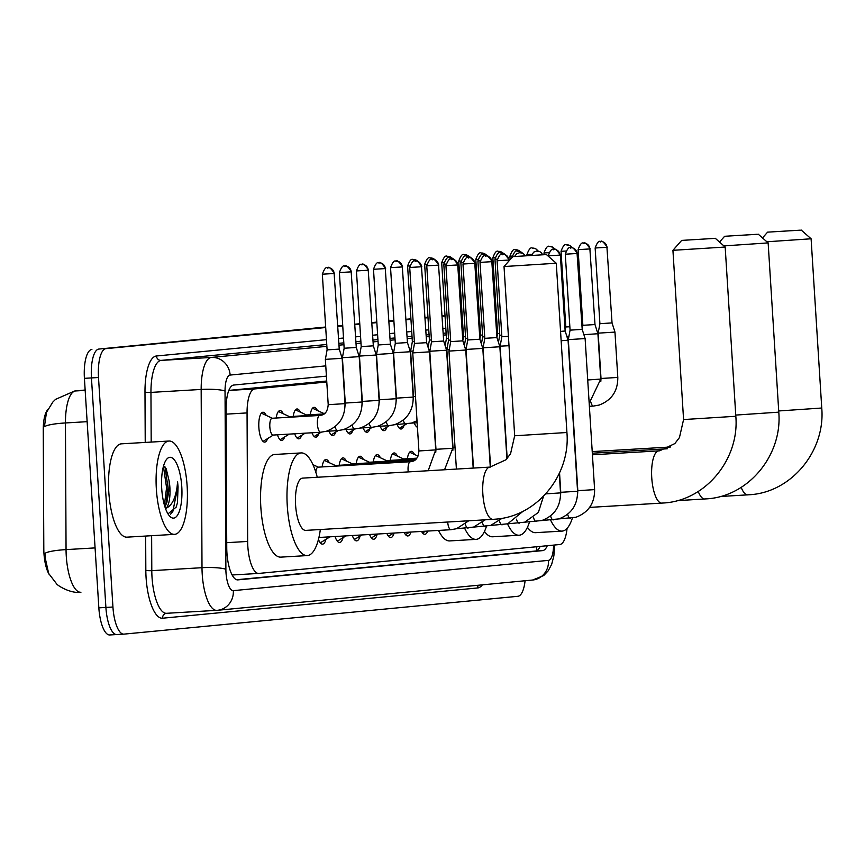 <?xml version="1.0" encoding="UTF-8"?>
<svg xmlns="http://www.w3.org/2000/svg" width="865" height="865" viewBox="0 0 865 865"><rect width="100%" height="100%" fill="white"/><g stroke="black" fill="none" stroke-linecap="round" stroke-linejoin="round"><path stroke-width="1.3" d="M310.275 414.746A14.954 4.941 -93.4 0 1 314.06 407.339A14.954 4.941 -93.4 0 1 317.368 410.486M293.224 416.389A14.954 4.941 -93.4 0 1 297.019 408.972A14.954 4.941 -93.4 0 1 300.317 412.118M276.173 418.022A14.954 4.941 -93.4 0 1 279.968 410.605A14.954 4.941 -93.4 0 1 283.266 413.762M267.588 438.598A14.954 4.941 -93.4 0 1 264.668 442.112A14.954 4.941 -93.4 0 1 258.873 427.656A14.954 4.941 -93.4 0 1 262.917 412.248A14.954 4.941 -93.4 0 1 266.215 415.395M407.383 458.731A14.954 4.941 -93.4 0 1 411.178 451.325A14.954 4.941 -93.4 0 1 414.476 454.471M390.331 460.375A14.954 4.941 -93.4 0 1 394.126 452.957A14.954 4.941 -93.4 0 1 397.435 456.114M373.28 462.007A14.954 4.941 -93.4 0 1 377.075 454.601A14.954 4.941 -93.4 0 1 380.384 457.747M356.229 463.651A14.954 4.941 -93.4 0 1 360.024 456.233A14.954 4.941 -93.4 0 1 363.332 459.391M339.177 465.284A14.954 4.941 -93.4 0 1 342.973 457.877A14.954 4.941 -93.4 0 1 346.281 461.023M322.126 466.927A14.954 4.941 -93.4 0 1 325.921 459.51A14.954 4.941 -93.4 0 1 329.23 462.656M326.786 381.995L254.688 388.915A28.048 9.266 86.6 0 0 247.055 412.919L247.66 541.447A28.048 9.266 86.6 0 0 247.822 546.323A28.048 9.266 86.6 0 0 258.711 573.43A28.048 9.266 86.6 0 0 258.819 573.419L559.806 544.518A28.048 9.266 86.6 0 0 567.072 528.374M47.597 409.869A25.247 8.347 86.6 0 0 43.25 429.937L43.812 549.091A25.247 8.347 86.6 0 0 43.964 553.481A25.247 8.347 86.6 0 0 49.067 574.23M326.721 381.011L228.836 390.407M258.711 573.43L232.22 574.987L258.592 573.441M284.639 436.955A14.954 4.941 -93.4 0 1 281.72 440.469A14.954 4.941 -93.4 0 1 277.449 434.803M301.69 435.322A14.954 4.941 -93.4 0 1 298.771 438.836A14.954 4.941 -93.4 0 1 294.695 433.787M318.731 433.679A14.954 4.941 -93.4 0 1 315.822 437.203A14.954 4.941 -93.4 0 1 311.973 432.77M335.782 432.046A14.954 4.941 -93.4 0 1 332.874 435.56A14.954 4.941 -93.4 0 1 329.024 431.138M352.834 430.402A14.954 4.941 -93.4 0 1 349.925 433.927A14.954 4.941 -93.4 0 1 346.076 429.494M369.885 428.77A14.954 4.941 -93.4 0 1 366.976 432.284A14.954 4.941 -93.4 0 1 363.127 427.861M386.936 427.137A14.954 4.941 -93.4 0 1 384.028 430.651A14.954 4.941 -93.4 0 1 380.178 426.218M403.987 425.493A14.954 4.941 -93.4 0 1 401.079 429.008A14.954 4.941 -93.4 0 1 397.23 424.585M417.427 427.267A14.954 4.941 -93.4 0 1 414.281 422.953M325.975 539.317A15.916 5.255 -93.4 0 1 322.548 544.139A15.916 5.255 -93.4 0 1 318.45 539.414M343.027 537.684A15.916 5.255 -93.4 0 1 339.599 542.496A15.916 5.255 -93.4 0 1 335.069 536.527M360.078 536.041A15.916 5.255 -93.4 0 1 356.65 540.863A15.916 5.255 -93.4 0 1 352.325 535.511M377.118 534.408A15.916 5.255 -93.4 0 1 373.702 539.23A15.916 5.255 -93.4 0 1 369.593 534.494M394.094 533.045A15.916 5.255 -93.4 0 1 390.753 537.587A15.916 5.255 -93.4 0 1 386.893 533.478M410.951 532.062A15.916 5.255 -93.4 0 1 407.793 535.954A15.916 5.255 -93.4 0 1 404.214 532.451M427.764 531.067A15.916 5.255 -93.4 0 1 424.845 534.311A15.916 5.255 -93.4 0 1 421.569 531.434M85.148 390.039L75.633 390.948A37.4 12.359 86.6 0 0 65.448 422.953L66.054 549.61A32.719 4.995 179.7 0 0 45.002 553.373L45.034 557.157L48.667 573.463L56.571 583.799C57.231 585.356 70.4 593.779 80.78 592.255A37.4 12.359 86.6 0 0 80.932 592.244L80.78 592.255A37.4 12.359 86.6 0 1 66.27 556.109A37.4 12.359 86.6 0 1 66.054 549.61L95.074 547.902M525.087 580.75A28.048 9.266 -93.4 0 1 517.875 596.299L123.933 634.132A28.048 9.266 -93.4 0 1 123.825 634.132A28.048 9.266 -93.4 0 1 112.937 607.025L98.502 377.508A28.048 9.266 -93.4 0 1 105.973 348.638L325.683 327.273L98.924 349.049A28.048 9.266 -93.4 0 0 91.452 377.929A28.048 9.266 -93.4 0 1 98.924 349.049L325.662 327.013M337.782 326.116L342.735 325.64L337.782 326.116M354.834 324.472L359.786 323.997L354.834 324.472M371.885 322.84L376.837 322.364L371.885 322.84M388.936 321.196L393.878 320.72L388.936 321.196M405.988 319.563L410.929 319.088L405.988 319.563M425.05 317.725L427.98 317.444L425.05 317.725M442.101 316.093L445.032 315.812L442.101 316.093M461.175 314.265L462.083 314.179L461.175 314.265M478.215 312.622L479.134 312.535L478.215 312.622M112.937 607.025L105.898 607.435L91.452 377.929L105.898 607.435A28.048 9.266 -93.4 0 0 116.775 634.553A28.048 9.266 -93.4 0 1 105.898 607.435L98.848 607.857L84.413 378.34A28.048 9.266 -93.4 0 1 91.885 349.46M116.894 634.542A28.048 9.266 -93.4 0 1 116.775 634.553A28.048 9.266 -93.4 0 0 116.894 634.542L123.706 634.142M85.17 390.385L75.633 390.948A32.719 30.881 -95.5 0 0 74.563 391.034L55.501 399.392L52.787 402.117L46.461 412.421L44.429 426.694A32.719 4.995 179.7 0 1 65.448 422.953L87.138 421.677M116.667 634.553L109.844 634.953A28.048 9.266 -93.4 0 1 109.725 634.964A28.048 9.266 -93.4 0 1 98.848 607.857M337.772 325.846L342.713 325.381M354.823 324.213L359.764 323.737M371.874 322.58L376.816 322.104M388.926 320.937L393.867 320.461M405.966 319.304L410.918 318.828M425.039 317.466L427.97 317.185M442.091 315.833L445.021 315.552M461.153 314.006L462.072 313.909M478.204 312.362L479.113 312.276M326.419 376.145L233.734 385.044A28.048 9.266 86.6 0 0 226.1 409.048L226.749 547.902A28.048 9.266 86.6 0 0 226.922 552.767A28.048 9.266 86.6 0 0 237.799 579.885A28.048 9.266 86.6 0 0 237.918 579.874L542.593 550.616A28.048 9.266 86.6 0 0 547.296 545.718M105.973 348.638L325.694 327.532M337.804 326.375L342.745 325.9M354.855 324.732L359.797 324.256M371.907 323.099L376.848 322.623M388.958 321.456L393.899 320.98M405.999 319.823L410.951 319.347M425.072 317.996L428.002 317.714M442.123 316.352L445.053 316.071M461.186 314.525L462.105 314.438M478.237 312.881L479.145 312.795M495.288 311.249L496.196 311.162M540.128 546.41A28.048 9.266 -93.4 0 1 535.554 551.027L236.642 579.734M187.143 486.217A46.742 15.451 -93.4 0 1 174.503 534.354A46.742 15.451 -93.4 0 1 156.36 489.168A46.742 15.451 -93.4 0 1 169.01 441.031A46.742 15.451 -93.4 0 1 187.143 486.217M174.503 534.354L126.939 537.154A46.742 15.451 -93.4 0 1 108.795 491.969A46.742 15.451 -93.4 0 1 121.446 443.832L169.01 441.031M164.869 506.717L166.837 502.76L169.345 487.579L169.14 480.994L166.199 468.787L163.615 465.727M161.723 488.66A30.48 10.077 -93.4 0 1 166.556 459.401A30.48 10.077 -93.4 0 1 181.78 486.736A30.48 10.077 -93.4 0 1 169.908 516.405A30.48 10.077 -93.4 0 1 161.723 488.66M167.983 513.886L176.157 507.139L177.444 502.803L178.071 486.984L177.595 481.946L177.065 487.049C175.411 498.554 171.8 505.593 166.264 508.166A21.128 6.985 -93.4 0 0 169.897 487.546A21.128 6.985 -93.4 0 0 169.14 480.994M165.55 508.696L166.264 508.166M165.831 505.063L167.972 487.579L165.053 466.959M176.103 507.258L177.444 502.803M164.415 505.214L166.567 487.665L163.42 466.419M170.621 514.156L172.859 511.366L177.758 487.006L177.595 481.946M545.415 254.634L512.772 256.624L545.415 254.634M556.271 263.252L504.025 266.539L514.675 435.787L566.921 432.5L556.271 263.252L546.356 254.505M490.012 467.089A26.177 8.65 86.6 0 0 489.925 467.1L302.664 478.118A26.177 8.65 86.6 0 0 295.592 505.074A26.177 8.65 86.6 0 0 305.745 530.386L493.007 519.357A26.177 8.65 86.6 0 0 493.115 519.346M320.342 529.521A51.413 16.997 -93.4 0 1 307.226 555.579A51.413 16.997 -93.4 0 1 287.277 505.874A51.413 16.997 -93.4 0 1 301.182 452.925A51.413 16.997 -93.4 0 1 317.271 477.264M307.226 555.579L280.801 557.136A51.413 16.997 -93.4 0 1 260.852 507.431A51.413 16.997 -93.4 0 1 274.756 454.471L301.182 452.925M714.317 238.416L681.663 240.405L714.317 238.416M725.173 247.033L672.927 250.32L683.577 419.557L735.823 416.27L725.173 247.033L715.258 238.286M486.454 526.298A51.413 16.997 -93.4 0 1 476.128 539.36A51.413 16.997 -93.4 0 1 464.646 528.266M476.128 539.36L449.703 540.917A51.413 16.997 -93.4 0 1 438.512 530.44M757.286 234.285L724.632 236.275L757.286 234.285M758.216 234.166L768.142 242.903L723.897 245.909M529.51 521.909A51.413 16.997 -93.4 0 1 519.097 535.23A51.413 16.997 -93.4 0 1 507.485 523.876M519.097 535.23L492.672 536.787A51.413 16.997 -93.4 0 1 484.476 531.424M800.244 230.166L767.601 232.144L800.244 230.166M801.185 230.036L811.1 238.783L766.866 241.778M572.392 518.027A51.413 16.997 -93.4 0 1 562.055 531.11A51.413 16.997 -93.4 0 1 550.583 520.038M562.055 531.11L535.63 532.667A51.413 16.997 -93.4 0 1 527.445 527.304M445.94 265.663C447.897 260.224 449.724 258.084 451.422 259.24A6.077 5.731 -95.5 0 1 451.617 259.219A6.077 5.731 84.5 0 1 457.726 264.95L445.94 265.663L450.708 341.61L448.967 351.093L465.759 350.033L473.187 468.084M450.708 341.61L462.84 340.853L465.759 350.033M319.791 542.16A14.024 4.639 86.6 0 0 320.677 542.355A14.024 4.639 86.6 0 0 321.477 542.096L330.019 536.819M462.98 264.03C464.948 258.592 466.776 256.451 468.473 257.597A6.077 5.731 -95.5 0 1 468.668 257.586A6.077 5.731 84.5 0 1 474.777 263.306L462.98 264.03L467.76 339.977L466.019 349.449L482.811 348.39L490.282 467.078M467.76 339.977L479.891 339.21L482.811 348.39M336.842 540.517A14.024 4.639 86.6 0 0 337.728 540.722A14.024 4.639 86.6 0 0 338.518 540.452L345.935 535.889M480.032 262.387C482 256.948 483.827 254.807 485.525 255.964A6.077 5.731 -95.5 0 1 485.719 255.943A6.077 5.731 84.5 0 1 491.828 261.673L480.032 262.387L484.811 338.334L483.07 347.817L499.862 346.757L506.912 458.774M484.811 338.334L496.943 337.577L499.862 346.757M353.893 538.884A14.024 4.639 86.6 0 0 354.78 539.079A14.024 4.639 86.6 0 0 355.569 538.819L361.851 534.948M497.083 260.754C499.051 255.316 500.878 253.175 502.565 254.321A6.077 5.731 -95.5 0 1 502.77 254.31A6.077 5.731 84.5 0 1 508.88 260.041L497.083 260.754L501.862 336.701L500.121 346.173L509.009 345.708M501.862 336.701L508.415 336.355M370.944 537.251A14.024 4.639 86.6 0 0 371.82 537.446A14.024 4.639 86.6 0 0 372.62 537.176L377.767 534.008M387.996 535.608A14.024 4.639 86.6 0 0 388.872 535.803A14.024 4.639 86.6 0 0 389.672 535.543L393.672 533.078M405.047 533.975A14.024 4.639 86.6 0 0 405.923 534.17A14.024 4.639 86.6 0 0 406.723 533.9L409.588 532.137M561.147 340.734L568.067 340.204L577.571 491.255L560.769 492.315L560.563 495.288M560.563 331.382L565.148 331.025L568.067 340.204M422.098 532.332A14.024 4.639 86.6 0 0 422.974 532.526A14.024 4.639 86.6 0 0 423.774 532.267L425.504 531.197M565.288 254.202C567.256 248.763 569.084 246.622 570.77 247.779A6.077 5.731 -95.5 0 1 570.965 247.758A6.077 5.731 84.5 0 1 577.074 253.488L565.288 254.202L570.067 330.149L568.316 339.621L585.118 338.572L594.612 489.622L577.82 490.671L577.615 493.656M570.067 330.149L582.199 329.381L585.118 338.572M409.718 267.48C411.686 262.041 413.513 259.9 415.2 261.046A6.077 5.731 -95.5 0 1 415.395 261.035A6.077 5.731 84.5 0 1 421.504 266.766L409.718 267.48L414.497 343.427L412.746 352.898L429.537 351.85L435.711 449.897L428.175 470.733M414.497 343.427L426.618 342.659L429.537 351.85M410.551 461.737A8.412 2.779 86.6 0 0 410.378 461.726L318.071 467.165A8.412 2.779 86.6 0 0 315.833 472.225M426.769 265.847C428.726 260.408 430.554 258.257 432.251 259.413A6.077 5.731 -95.5 0 1 432.446 259.403A6.077 5.731 84.5 0 1 438.555 265.123L426.769 265.847L431.538 341.794L429.797 351.266L446.589 350.206L452.763 448.265L444.556 469.771M431.538 341.794L443.669 341.026L446.589 350.206M335.361 465.511L325.045 460.71A14.024 4.639 86.6 0 0 324.256 460.548M413.513 460.904L335.112 465.521A8.412 2.779 86.6 0 0 334.095 466.213M446.037 264.117L443.81 264.203L448.589 340.15L446.848 349.633L449.249 349.546M448.589 340.15L450.622 340.075M352.412 463.867L342.086 459.077A14.024 4.639 86.6 0 0 341.307 458.904M414.713 460.202L352.163 463.889A8.412 2.779 86.6 0 0 351.147 464.581M465.111 347.968L466.3 347.903M463.089 262.484L460.861 262.571L465.64 338.518L467.662 338.442M369.463 462.234L359.137 457.444A14.024 4.639 86.6 0 0 358.359 457.271M415.578 459.52L369.214 462.245A8.412 2.779 86.6 0 0 368.198 462.937M482.151 346.324L483.351 346.27M480.14 260.852L477.913 260.927L482.692 336.874L484.714 336.799M386.514 460.602L376.189 455.801A14.024 4.639 86.6 0 0 375.41 455.628M416.26 458.85L386.266 460.613A8.412 2.779 86.6 0 0 385.249 461.305M499.202 344.692L500.403 344.638M497.191 259.208L494.964 259.295L499.743 335.242L501.765 335.166M403.566 458.958L393.24 454.168A14.024 4.639 86.6 0 0 392.461 453.995M416.811 458.18L403.317 458.969A8.412 2.779 86.6 0 0 402.301 459.672M418.022 456.114L410.291 452.525A14.024 4.639 86.6 0 0 409.513 452.352M262.895 441.28A14.024 4.639 86.6 0 0 263.652 441.02L273.34 435.041M319.845 415.47A8.412 2.779 86.6 0 0 319.672 415.46L272.107 418.26A8.412 2.779 86.6 0 0 269.837 426.932A8.412 2.779 86.6 0 0 273.091 435.063L320.656 432.262A8.412 2.779 86.6 0 0 320.872 432.23M322.342 274.205C324.31 268.766 326.137 266.625 327.824 267.782A6.077 5.731 -95.5 0 1 328.03 267.761A6.077 5.731 84.5 0 1 334.139 273.491L322.342 274.205L327.1 349.871L325.359 359.353L342.151 358.294L345.005 403.641C345.07 417.308 338.831 426.521 326.289 431.278L320.656 432.262A8.412 2.779 86.6 0 1 317.401 424.131A8.412 2.779 86.6 0 1 319.466 415.503A8.412 2.779 86.6 0 1 319.672 415.46L321.521 415.135C325.413 414.367 327.64 410.886 328.213 404.69L345.005 403.641M327.1 349.871L339.231 349.114L342.151 358.294M272.356 418.249L262.03 413.448A14.024 4.639 86.6 0 0 261.252 413.286M279.946 439.636A14.024 4.639 86.6 0 0 280.703 439.377L289.256 434.111M339.394 272.572C341.361 267.134 343.189 264.993 344.875 266.139A6.077 5.731 -95.5 0 1 345.081 266.128A6.077 5.731 84.5 0 1 351.179 271.859L339.394 272.572L344.151 348.238L342.41 357.71L359.202 356.661L362.057 401.998C362.121 415.676 355.883 424.888 343.329 429.646L337.707 430.619A8.412 2.779 86.6 0 0 337.912 430.586M344.151 348.238L356.283 347.471L359.202 356.661M289.407 416.606L279.081 411.816A14.024 4.639 86.6 0 0 278.303 411.643M322.807 414.649L289.159 416.627A8.412 2.779 86.6 0 0 288.142 417.319M296.998 438.004A14.024 4.639 86.6 0 0 297.755 437.744L305.172 433.17M356.445 270.94C358.413 265.49 360.24 263.349 361.927 264.506A6.077 5.731 -95.5 0 1 362.132 264.485A6.077 5.731 84.5 0 1 368.231 270.215L356.445 270.94L361.202 346.595L359.462 356.077L376.253 355.018L379.108 400.365C379.173 414.032 372.934 423.245 360.381 428.002L354.758 428.986A8.412 2.779 86.6 0 0 354.964 428.954M361.202 346.595L373.334 345.838L376.253 355.018M306.448 414.973L296.133 410.183A14.024 4.639 86.6 0 0 295.354 410.01M324.007 413.935L306.21 414.984A8.412 2.779 86.6 0 0 305.194 415.676M314.049 436.371A14.024 4.639 86.6 0 0 314.806 436.101L321.088 432.23M373.496 269.296C375.464 263.857 377.291 261.717 378.978 262.863A6.077 5.731 -95.5 0 1 379.173 262.852A6.077 5.731 84.5 0 1 385.282 268.583L373.496 269.296L378.254 344.962L376.513 354.434L393.305 353.385L396.159 398.722C396.224 412.4 389.985 421.612 377.432 426.369L371.809 427.353A8.412 2.779 86.6 0 0 372.015 427.31M378.254 344.962L390.385 344.194L393.305 353.385M323.499 413.329L313.184 408.539A14.024 4.639 86.6 0 0 312.406 408.367M324.872 413.254L323.261 413.351A8.412 2.779 86.6 0 0 322.234 414.043M331.1 434.727A14.024 4.639 86.6 0 0 331.857 434.468L338.139 430.597M390.548 267.663C392.515 262.225 394.343 260.073 396.029 261.23A6.077 5.731 -95.5 0 1 396.224 261.208A6.077 5.731 84.5 0 1 402.333 266.939L390.548 267.663L395.305 343.318L393.564 352.801L410.356 351.741L413.211 397.089C413.275 410.756 407.026 419.968 394.483 424.726L388.861 425.71A8.412 2.779 86.6 0 0 389.066 425.677M395.305 343.329L407.437 342.562L410.356 351.741M348.152 433.095A14.024 4.639 86.6 0 0 348.909 432.835L355.191 428.954M409.815 265.933L407.599 266.02L412.356 341.686L410.605 351.168L413.081 351.071M412.356 341.686L414.378 341.61M365.203 431.451A14.024 4.639 86.6 0 0 365.949 431.192L372.242 427.321M428.802 349.503L430.132 349.438M426.867 264.301L424.65 264.387L429.408 340.053L431.43 339.977M382.254 429.818A14.024 4.639 86.6 0 0 383 429.559L389.293 425.677M445.843 347.871L447.183 347.806M443.918 262.657L441.691 262.744L446.459 338.41L448.481 338.334M399.306 428.175A14.024 4.639 86.6 0 0 400.052 427.916L406.334 424.045M460.969 261.025L458.742 261.111L463.51 336.777L465.532 336.701M416.346 426.542A14.024 4.639 86.6 0 0 417.103 426.283L417.352 426.131M478.021 259.392L475.793 259.468L480.551 335.133L482.584 335.058M495.061 257.748L492.845 257.835L497.602 333.501L499.635 333.425M566.835 336.323L568.954 336.204M565.948 251.045L561.05 251.283L565.807 326.948L569.851 326.765M583.875 334.69L597.91 333.728L600.753 379.075L589.184 403.317M578.101 249.65C580.058 244.211 581.885 242.059 583.583 243.216A6.077 5.731 -95.5 0 1 583.778 243.206A6.077 5.731 84.5 0 1 589.887 248.925L578.101 249.65L582.859 325.316L594.99 324.548L597.91 333.728M595.142 248.006C597.11 242.568 598.937 240.427 600.634 241.584A6.077 5.731 -95.5 0 1 600.829 241.562A6.077 5.731 84.5 0 1 606.938 247.293L595.142 248.006L599.91 323.672L598.158 333.155L614.961 332.095L617.805 377.432C617.87 391.11 611.631 400.322 599.088 405.079L593.466 406.063A8.412 2.779 86.6 0 0 593.671 406.02M599.91 323.672L612.042 322.915L614.961 332.095M226.727 542.679L247.66 541.447M536.776 546.734A28.048 26.469 84.5 0 1 536.354 550.843M226.122 414.151L247.055 412.919M228.825 390.439L254.688 388.915M84.413 378.34L98.502 377.508M325.77 365.884L230.133 375.064A18.695 6.185 86.6 0 0 225.041 391.067L225.884 569.321A18.695 6.185 86.6 0 0 225.992 572.576A18.695 6.185 86.6 0 0 233.323 590.644L548.475 560.369A18.695 6.185 86.6 0 0 553.568 545.112M482.378 584.848A42.071 13.905 -93.4 0 1 477.718 587.951L162.566 618.216A4.671 4.412 84.5 0 1 166.523 613.307L217.493 610.29A18.695 17.646 -95.5 0 1 216.888 610.333A37.4 12.359 -93.4 0 1 216.737 610.344A37.4 12.359 -93.4 0 1 202.226 574.198A37.4 12.359 -93.4 0 1 201.999 567.699L151.797 570.651A37.4 12.359 86.6 0 0 152.013 577.15A37.4 12.359 86.6 0 0 166.523 613.307L166.523 613.307A37.4 12.359 86.6 0 0 166.675 613.296L216.585 610.355M554.649 545.015L553.87 555.903L551.675 564.294L548.226 570.792L543.739 575.528L532.645 580.026L217.493 610.29A18.695 17.646 -95.5 0 0 233.323 590.644M162.566 618.216A42.071 13.905 -93.4 0 1 146.077 577.56A42.071 13.905 -93.4 0 1 145.828 570.251L145.666 536.051M145.223 442.426L144.985 391.996A42.071 13.905 -93.4 0 1 156.446 355.991L326.462 339.664M338.561 338.496L343.513 338.02M355.612 336.863L360.564 336.388M372.664 335.231L377.616 334.755M389.715 333.587L394.667 333.111M406.766 331.955L411.708 331.479M425.829 330.116L428.759 329.835M442.88 328.484L445.81 328.203M496.196 311.022L495.277 311.076L496.196 311.022M225.884 569.321A18.695 2.855 179.7 0 0 201.999 567.699L201.167 389.445L150.953 392.396L151.191 442.08M225.041 391.067A18.695 2.855 179.7 0 0 201.167 389.445A37.4 12.359 -93.4 0 1 211.341 357.44L161.139 360.391A37.4 12.359 86.6 0 0 150.953 392.396A4.671 0.714 -0.3 0 1 144.985 391.996M151.635 535.705L151.797 570.651A4.671 0.714 -0.3 0 1 145.828 570.251M497.364 329.651L496.445 329.706L497.364 329.651M480.27 330.668L479.361 330.711L480.27 330.657M463.186 331.673L462.267 331.728L463.186 331.663M230.133 375.064A18.695 17.646 -95.5 0 0 211.341 357.44L326.884 346.346M338.983 345.178L343.935 344.713M356.034 343.546L360.986 343.07M373.085 341.913L378.037 341.437M390.137 340.269L395.078 339.794M407.188 338.637L412.129 338.161M426.25 336.799L429.181 336.517M443.302 335.166L446.232 334.885M462.375 333.339L463.283 333.241M479.415 331.695L480.335 331.609M496.467 330.062L497.386 329.976M446.113 333.025L443.183 333.306M429.062 334.668L426.142 334.95M412.021 336.301L407.069 336.777M394.97 337.945L390.018 338.42M377.918 339.577L372.966 340.053M360.867 341.21L355.915 341.686M343.816 342.854L338.875 343.329M326.765 344.486L161.139 360.391A4.671 4.412 84.5 0 1 156.446 355.991M477.718 587.951A4.671 4.412 84.5 0 1 478.334 585.237M532.645 580.026A18.695 17.646 -95.5 0 0 548.475 560.369M535.554 551.027L542.593 550.616M514.675 435.787L510.545 453.79L505.939 459.791L489.925 467.1A26.177 8.65 86.6 0 0 489.828 467.1A26.177 8.65 86.6 0 0 482.854 494.056A26.177 8.65 86.6 0 0 493.007 519.357L495.807 519.141C537.36 516.156 570.64 474.95 566.921 432.5M658.914 450.87A26.177 8.65 86.6 0 0 658.827 450.87A26.177 8.65 86.6 0 0 658.73 450.881A26.177 8.65 86.6 0 0 651.756 477.837A26.177 8.65 86.6 0 0 661.909 503.138A26.177 8.65 86.6 0 0 662.017 503.127M698.217 491.461A26.177 8.65 86.6 0 0 704.867 499.008A26.177 8.65 86.6 0 0 704.975 499.008M735.747 415.081L778.781 412.151L768.142 242.903M741.175 487.341A26.177 8.65 86.6 0 0 747.836 494.888A26.177 8.65 86.6 0 0 747.944 494.877M778.716 410.962L821.75 408.021L811.1 238.783M447.692 522.028A8.412 2.779 86.6 0 0 450.925 529.704A8.412 2.779 86.6 0 0 451.13 529.672M457.726 264.95L462.84 340.853M465.338 524.093A8.412 2.779 86.6 0 0 467.976 528.072A8.412 2.779 86.6 0 0 468.181 528.028M474.777 263.306L479.891 339.21M482.389 522.46A8.412 2.779 86.6 0 0 485.016 526.428A8.412 2.779 86.6 0 0 485.233 526.396M491.828 261.673L496.943 337.577M499.44 520.827A8.412 2.779 86.6 0 0 502.068 524.796A8.412 2.779 86.6 0 0 502.273 524.752M508.88 260.041L509.258 260.603M525.12 255.662A6.077 5.731 84.5 0 0 519.822 252.667A6.077 5.731 -95.5 0 0 519.616 252.688L516.762 253.726L514.578 256.418M516.491 519.184A8.412 2.779 86.6 0 0 519.119 523.152A8.412 2.779 86.6 0 0 519.324 523.12M542.463 254.634A6.077 5.731 84.5 0 0 536.873 251.034A6.077 5.731 -95.5 0 0 536.668 251.045L533.813 252.083L531.456 255.251M533.543 517.551A8.412 2.779 86.6 0 0 536.17 521.519A8.412 2.779 86.6 0 0 536.376 521.476M545.75 493.883L560.52 492.888L559.287 473.414M560.023 255.121A6.077 5.731 84.5 0 0 553.924 249.401A6.077 5.731 -95.5 0 0 553.719 249.412C552.032 248.255 550.205 250.407 548.237 255.845L560.369 255.078L565.148 331.025M550.594 515.908A8.412 2.779 86.6 0 0 553.222 519.876A8.412 2.779 86.6 0 0 553.427 519.843M567.645 514.275A8.412 2.779 86.6 0 0 570.273 518.243A8.412 2.779 86.6 0 0 570.478 518.211M577.074 253.488L582.199 329.381M435.711 449.897L418.92 450.957C418.346 457.153 416.119 460.634 412.227 461.402L410.378 461.726A8.412 2.779 86.6 0 0 410.172 461.759A8.412 2.779 86.6 0 0 408.096 470.398A8.412 2.779 86.6 0 0 408.248 471.901M421.504 266.766L426.618 342.659M435.755 452.298L435.971 449.324L452.763 448.265M438.555 265.123L443.669 341.026M453.865 259.5A6.077 5.731 84.5 0 0 449.497 257.759A6.077 5.731 -95.5 0 0 449.303 257.781C447.605 256.624 445.778 258.765 443.81 264.203M452.806 450.665L453.011 447.681L455.044 447.616M470.917 257.867A6.077 5.731 84.5 0 0 466.549 256.127A6.077 5.731 -95.5 0 0 466.354 256.137C464.656 254.991 462.829 257.132 460.861 262.571M487.968 256.224A6.077 5.731 84.5 0 0 483.6 254.483A6.077 5.731 -95.5 0 0 483.394 254.505C481.708 253.348 479.88 255.489 477.913 260.927M505.019 254.591A6.077 5.731 84.5 0 0 500.651 252.85A6.077 5.731 -95.5 0 0 500.446 252.861C498.759 251.715 496.932 253.856 494.964 259.295M522.06 252.948A6.077 5.731 84.5 0 0 517.702 251.207A6.077 5.731 -95.5 0 0 517.497 251.228C515.81 250.072 513.983 252.212 512.015 257.662M334.139 273.491L339.231 349.114M335.079 426.65A8.412 2.779 86.6 0 0 337.707 430.619L326.213 431.3M345.059 406.031L345.265 403.058L362.057 401.998M351.179 271.859L356.283 347.471M352.131 425.018A8.412 2.779 86.6 0 0 354.758 428.986L343.264 429.667M362.1 404.398L362.316 401.414L379.108 400.365M368.231 270.215L373.334 345.838M369.182 423.374A8.412 2.779 86.6 0 0 371.809 427.353L360.316 428.024M379.151 402.755L379.357 399.781L396.159 398.722M385.282 268.583L390.385 344.194M386.233 421.742A8.412 2.779 86.6 0 0 388.861 425.71L377.367 426.391M396.202 401.122L396.408 398.138L413.211 397.089M402.333 266.939L407.437 342.562M417.644 261.317A6.077 5.731 84.5 0 0 413.275 259.576A6.077 5.731 -95.5 0 0 413.081 259.587C411.383 258.44 409.556 260.581 407.599 266.02M403.285 420.109A8.412 2.779 86.6 0 0 405.912 424.077A8.412 2.779 86.6 0 0 406.118 424.034M413.254 399.489L413.459 396.505L415.481 396.44M434.695 259.684A6.077 5.731 84.5 0 0 430.327 257.943A6.077 5.731 -95.5 0 0 430.132 257.954C428.435 256.797 426.607 258.949 424.65 264.387M451.746 258.04A6.077 5.731 84.5 0 0 447.378 256.3A6.077 5.731 -95.5 0 0 447.183 256.321C445.486 255.164 443.659 257.305 441.691 262.744M468.798 256.408A6.077 5.731 84.5 0 0 464.429 254.667A6.077 5.731 -95.5 0 0 464.224 254.678C462.537 253.521 460.71 255.672 458.742 261.111M485.849 254.764A6.077 5.731 84.5 0 0 481.481 253.023A6.077 5.731 -95.5 0 0 481.275 253.045C479.588 251.888 477.761 254.029 475.793 259.468M502.889 253.131A6.077 5.731 84.5 0 0 498.532 251.391A6.077 5.731 -95.5 0 0 498.327 251.401C496.64 250.255 494.812 252.396 492.845 257.835M519.941 251.488A6.077 5.731 84.5 0 0 515.583 249.747A6.077 5.731 -95.5 0 0 515.378 249.769C513.691 248.612 511.864 250.753 509.896 256.202L512.112 256.116M537.9 251.055A6.077 5.731 84.5 0 0 532.624 248.114A6.077 5.731 -95.5 0 0 532.429 248.125C530.742 246.979 528.915 249.12 526.947 254.559L531.845 254.321M554.952 249.423A6.077 5.731 84.5 0 0 549.675 246.482A6.077 5.731 -95.5 0 0 549.48 246.493C547.794 245.336 545.966 247.487 543.999 252.926L548.897 252.688M572.003 247.779A6.077 5.731 84.5 0 0 566.726 244.838A6.077 5.731 -95.5 0 0 566.532 244.86C564.845 243.703 563.007 245.844 561.05 251.283M587.713 379.973L600.753 379.075M589.887 248.925L594.99 324.548M590.838 402.095A8.412 2.779 86.6 0 0 593.466 406.063L589.379 406.301M600.807 381.476L601.013 378.492L617.805 377.432M606.938 247.293L612.042 322.915M74.563 391.034L85.138 390.018M109.725 634.964L123.825 634.132M512.772 256.624L504.025 266.539M589.616 507.398L664.709 502.922C706.262 499.938 739.543 458.72 735.823 416.27M683.577 419.557L679.447 437.571L674.841 443.572L659.703 450.806L592.428 454.785M681.663 240.405L672.927 250.32M677.295 500.64L707.678 498.791C749.231 495.807 782.511 454.601 778.781 412.151M592.33 453.195L667.304 448.784M724.632 236.275L719.529 242.059M720.253 496.51L750.636 494.672C792.189 491.688 825.47 450.47 821.75 408.021M592.222 451.606L670.591 446.989M767.601 232.144L762.498 237.929M318.925 537.479L450.925 529.704L456.547 528.72L468.754 520.784M456.396 469.068L448.967 351.093M458.061 264.906C450.449 253.78 451.552 261.554 451.422 259.24M320.677 542.355L319.953 542.398M456.471 528.742L473.598 527.088L485.211 519.822M473.479 468.062L466.019 349.449M475.112 263.263C467.5 252.137 468.603 259.911 468.473 257.597M337.728 540.722L337.004 540.766M473.523 527.109L490.639 525.444L502.187 518.254M490.574 467.046L483.07 347.817M492.163 261.63C484.551 250.504 485.654 258.278 485.525 255.964M354.78 539.079L354.055 539.122M490.574 525.466L507.69 523.812L523.13 511.193M507.182 458.472L500.121 346.173M509.215 259.987C501.603 248.861 502.706 256.646 502.565 254.321M371.82 537.446L371.107 537.489M507.625 523.833L524.741 522.168L538.376 512.426L543.523 496.24M525.433 255.64L522.936 253.304L519.616 252.688M388.872 535.803L388.158 535.846M524.677 522.19L541.793 520.535C554.335 515.778 560.585 506.566 560.52 492.888M543.653 496.11L543.512 496.932M542.798 254.613L539.987 251.672L536.668 251.045M405.923 534.17L405.209 534.213M541.717 520.557L558.844 518.903C571.387 514.145 577.636 504.933 577.571 491.255M560.769 492.315L559.547 472.852M560.369 255.078C552.757 243.952 553.86 251.726 553.719 249.412M422.974 532.526L422.261 532.57M558.768 518.924L575.895 517.259C588.438 512.502 594.677 503.289 594.612 489.622M577.82 490.671L568.316 339.621M577.42 253.445C569.808 242.319 570.911 250.093 570.77 247.779M318.309 467.143L312.968 464.667M418.92 450.957L412.746 352.898M421.85 266.723C414.227 255.597 415.341 263.371 415.2 261.046M435.971 449.324L429.797 351.266M438.89 265.079C431.278 253.953 432.381 261.727 432.251 259.413M453.011 447.681L446.848 349.633M454.309 259.662L452.611 258.397L449.303 257.781M465.64 338.518L464.343 345.568M471.36 258.029L469.663 256.764L466.354 256.137M482.692 336.874L481.394 343.935M488.411 256.386L486.714 255.121L483.394 254.505M499.743 335.242L498.445 342.291M505.463 254.753L503.765 253.488L500.446 252.861M522.514 253.11L520.817 251.845L517.497 251.228M328.213 404.69L325.359 359.353M334.474 273.448C326.862 262.322 327.965 270.096 327.824 267.782M345.265 403.058L342.41 357.71M351.525 271.805C343.913 260.679 345.016 268.464 344.875 266.139M362.316 401.414L359.462 356.077M368.577 270.172C360.964 259.046 362.067 266.82 361.927 264.506M379.357 399.781L376.513 354.434M385.628 268.539C378.016 257.413 379.119 265.187 378.978 262.863M396.408 398.138L393.564 352.801M402.679 266.896C395.056 255.77 396.17 263.544 396.029 261.23M394.408 424.747L411.535 423.093L417.017 420.747M413.459 396.505L410.605 351.168M418.087 261.479L416.4 260.214L413.081 259.587M411.459 423.115L417.146 422.78M429.408 340.053L428.078 347.243M435.138 259.846L433.441 258.581L430.132 257.954M446.459 338.41L445.129 345.611M452.19 258.203L450.492 256.937L447.183 256.321M463.51 336.777L462.818 340.496M469.241 256.57L467.543 255.305L464.224 254.678M480.551 335.133L479.87 338.853M486.292 254.926L484.595 253.661L481.275 253.045M497.602 333.501L496.921 337.22M503.344 253.294L501.646 252.029L498.327 251.401M509.896 256.202L510.112 259.63M520.384 251.65L518.697 250.385L515.378 249.769M526.947 254.559L527.012 255.532M538.257 251.11L535.749 248.752L532.429 248.125M543.999 252.926L544.096 254.559M555.298 249.466L552.8 247.12L549.48 246.493M565.807 326.948L565.126 330.668M572.349 247.833L569.851 245.476L566.532 244.86M582.859 325.316L582.167 329.035M590.222 248.882C582.61 237.756 583.713 245.53 583.583 243.216M601.013 378.492L598.158 333.155M607.273 247.249C599.661 236.123 600.764 243.898 600.634 241.584"/></g></svg>
